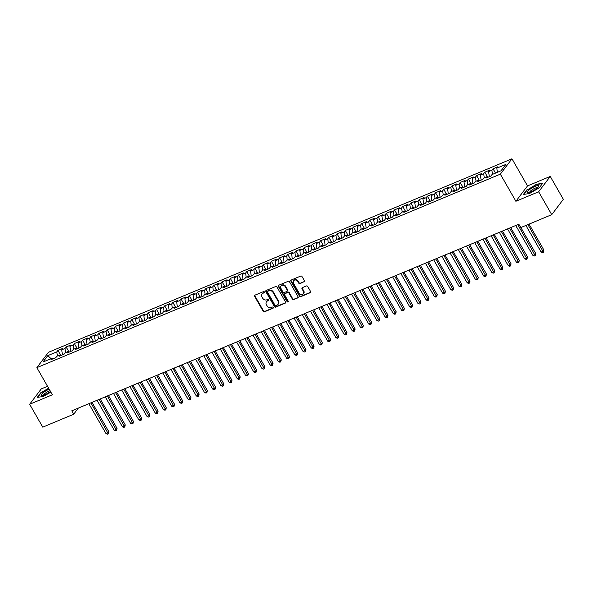 <?xml version="1.0" encoding="UTF-8"?>
<svg xmlns="http://www.w3.org/2000/svg" width="593" height="593" viewBox="0 0 593 593"><rect width="100%" height="100%" fill="white"/><g stroke="black" fill="none" stroke-linecap="round" stroke-linejoin="round"><path stroke-width="0.89" d="M264.389 291.949A0.689 0.593 -142.9 0 0 263.492 291.6L254.931 295.173A0.986 0.845 -142.9 0 0 254.605 296.344L263.181 311.318A0.986 0.845 -142.9 0 0 264.463 311.814L273.025 308.241A0.689 0.593 -142.9 0 0 272.357 307.078L271.246 307.537A3.15 2.698 -142.9 0 1 267.146 305.951L266.427 304.706A3.15 2.698 -142.9 0 1 266.494 301.726A3.15 2.698 -142.9 0 1 267.487 300.97L268.592 300.503A0.689 0.593 -142.9 0 0 267.925 299.339L266.82 299.806A3.15 2.698 -142.9 0 1 262.714 298.22L262.002 296.967A3.15 2.698 -142.9 0 1 262.062 293.987A3.15 2.698 -142.9 0 1 263.055 293.231L264.159 292.764A0.689 0.593 -142.9 0 0 264.389 291.949M304.098 281.92A0.986 0.845 -142.9 0 0 304.431 280.748L302.022 276.546A0.986 0.845 -142.9 0 0 300.74 276.049L291.23 280.022A0.986 0.845 -142.9 0 0 290.904 281.193L299.48 296.166A0.986 0.845 -142.9 0 0 300.762 296.663L310.272 292.69A0.986 0.845 -142.9 0 0 310.599 291.526L307.693 286.449A0.986 0.845 -142.9 0 0 306.411 285.952L302.341 287.649A0.986 0.845 -142.9 0 0 302.015 288.821L303.453 291.333A2.639 2.253 -142.9 0 1 303.401 293.824A2.639 2.253 -142.9 0 1 299.146 293.135L293.498 283.276A2.639 2.253 -142.9 0 1 293.55 280.786A2.639 2.253 -142.9 0 1 297.812 281.475L298.746 283.12A0.986 0.845 -142.9 0 0 300.028 283.617L304.417 281.505A0.986 0.845 -142.9 0 0 304.528 281.445M538.637 191.776L550.245 176.425L527.503 185.92L515.895 201.264L538.637 191.776L551.742 214.659L520.795 227.579L518.853 224.191L71.768 410.838L73.71 414.225L78.35 408.088M515.895 201.264L500.359 174.142L36.855 367.645L48.463 352.294L511.967 158.791L500.359 174.142M47.536 386.295L41.258 388.912L29.65 404.263L52.392 394.768L36.855 367.645M29.65 404.263L42.755 427.145L73.71 414.225M276.961 287.012A0.986 0.845 -142.9 0 0 275.678 286.515L266.175 290.481A0.986 0.845 -142.9 0 0 265.842 291.652L274.418 306.625A0.986 0.845 -142.9 0 0 275.701 307.122L285.211 303.156A0.986 0.845 -142.9 0 0 285.544 301.985L276.961 287.012M278.703 285.255L288.213 281.282A0.986 0.845 -142.9 0 1 289.495 281.779L298.071 296.752A0.986 0.845 -142.9 0 1 297.745 297.923L293.676 299.621A0.986 0.845 -142.9 0 1 292.393 299.124L288.91 293.053A0.986 0.845 -142.9 0 0 287.627 292.557L284.929 293.683A0.986 0.845 -142.9 0 0 284.603 294.854L288.22 301.177A0.689 0.593 -142.9 0 1 287.094 301.644L278.376 286.419A0.986 0.845 -142.9 0 1 278.703 285.255M60.59 355.051L57.929 350.404L56.817 351.871L47.788 355.644L42.955 362.034L51.984 358.261L50.872 359.736L55.794 357.675L56.906 356.208L60.19 354.836L59.078 356.304L64.007 354.251L65.119 352.776L68.403 351.404L67.291 352.879L72.213 350.826L73.324 349.351L76.608 347.98L75.496 349.455L80.426 347.394L81.537 345.927L84.821 344.555L83.709 346.023L88.631 343.97L89.743 342.495L93.027 341.123L91.915 342.598L96.844 340.545L97.956 339.07L101.24 337.699L100.128 339.174L105.05 337.113L106.162 335.645L109.446 334.274L108.334 335.742L113.263 333.689L114.375 332.213L117.659 330.842L116.547 332.317L121.469 330.264L122.588 328.789L125.872 327.418L124.752 328.893L129.682 326.832L130.794 325.364L134.077 323.993L132.965 325.461L137.887 323.407L139.007 321.932L142.29 320.561L141.171 322.036L146.1 319.975L147.212 318.508L150.496 317.136L149.384 318.611L154.306 316.551L155.425 315.076L158.709 313.712L157.59 315.179L162.519 313.126L163.631 311.651L166.915 310.28L165.803 311.755L170.725 309.694L171.844 308.227L175.128 306.855L174.008 308.323L178.938 306.27L180.05 304.795L183.333 303.423L182.221 304.898L187.143 302.845L188.263 301.37L191.546 299.999L190.427 301.474L195.356 299.413L196.468 297.945L199.752 296.574L198.64 298.042L203.562 295.989L204.681 294.513L207.965 293.142L206.846 294.617L211.775 292.564L212.887 291.089L216.171 289.718L215.059 291.193L219.981 289.132L221.1 287.664L224.384 286.293L223.264 287.761L228.194 285.707L229.306 284.232L232.589 282.861L231.478 284.336L236.399 282.283L237.519 280.808L240.802 279.436L239.683 280.912L244.612 278.851L245.724 277.383L249.008 276.012L247.896 277.48L252.818 275.426L253.937 273.951L257.221 272.58L256.102 274.055L261.031 271.994L262.143 270.527L265.427 269.155L264.315 270.63L269.237 268.57L270.356 267.095L273.64 265.731L272.521 267.198L277.45 265.145L278.562 263.67L281.845 262.299L280.734 263.774L285.656 261.713L286.775 260.245L290.059 258.874L288.939 260.342L293.869 258.289L294.98 256.813L298.264 255.442L297.152 256.917L302.074 254.864L303.193 253.389L306.477 252.018L305.358 253.493L310.287 251.432L311.399 249.964L314.683 248.593L313.571 250.061L318.493 248.007L319.612 246.532L322.896 245.161L321.777 246.636L326.706 244.583L327.818 243.108L331.102 241.736L329.99 243.212L334.912 241.151L336.031 239.683L339.315 238.312L338.195 239.78L343.125 237.726L344.236 236.251L347.52 234.88L346.408 236.355L351.338 234.302L352.45 232.827L355.733 231.455L354.621 232.93L359.543 230.87L360.655 229.402L363.939 228.031L362.827 229.498L367.756 227.445L368.868 225.97L372.152 224.599L371.04 226.074L375.962 224.013L377.074 222.545L380.358 221.174L379.246 222.649L384.175 220.589L385.287 219.114L388.571 217.75L387.459 219.217L392.381 217.164L393.493 215.689L396.776 214.318L395.664 215.793L400.594 213.732L401.706 212.264L404.989 210.893L403.877 212.361L408.799 210.307L409.911 208.832L413.195 207.461L412.083 208.936L417.012 206.883L418.124 205.408L421.408 204.036L420.296 205.512L425.218 203.451L426.33 201.983L429.614 200.612L428.502 202.08L433.431 200.026L434.543 198.551L437.827 197.18L436.715 198.655L441.637 196.602L442.749 195.127L446.032 193.755L444.92 195.23L449.85 193.17L450.962 191.702L454.245 190.331L453.134 191.798L458.055 189.745L459.167 188.27L462.451 186.899L461.339 188.374L466.268 186.321L467.38 184.846L470.664 183.474L469.552 184.949L474.474 182.889L475.586 181.421L478.87 180.05L477.758 181.517L482.687 179.464L483.799 177.989L487.083 176.618L485.971 178.093L490.893 176.032L492.005 174.564L501.041 170.791L505.873 164.402L496.838 168.175L497.401 172.311M57.929 350.404L62.858 348.343L61.739 349.818L65.022 348.447L65.586 352.583M68.803 351.627L66.142 346.972L65.022 348.447M66.142 346.972L71.064 344.918L69.952 346.394L73.235 345.022L73.799 349.158M77.008 348.195L74.347 343.547L73.235 345.022M74.347 343.547L79.277 341.494L78.157 342.962L81.441 341.59L82.004 345.726M85.222 344.77L82.56 340.123L81.441 341.59M82.56 340.123L87.482 338.062L86.37 339.537L89.654 338.166L90.218 342.302M93.427 341.346L90.766 336.691L89.654 338.166M90.766 336.691L95.695 334.637L94.576 336.112L97.86 334.741L98.423 338.877M101.64 337.914L98.979 333.266L97.86 334.741M98.979 333.266L103.901 331.213L102.789 332.68L106.073 331.309L106.636 335.445M109.846 334.489L107.185 329.841L106.073 331.309M107.185 329.841L112.114 327.781L110.995 329.256L114.279 327.885L114.842 332.021M118.059 331.057L115.398 326.409L114.279 327.885M115.398 326.409L120.32 324.356L119.208 325.824L122.492 324.46L123.055 328.596M126.265 327.632L123.603 322.985L122.492 324.46M123.603 322.985L128.533 320.924L127.413 322.399L130.697 321.028L131.261 325.164M134.478 324.208L131.816 319.553L130.697 321.028M131.816 319.553L136.738 317.5L135.627 318.975L138.91 317.603L139.474 321.74M142.683 320.776L140.022 316.128L138.91 317.603M140.022 316.128L144.951 314.075L143.832 315.543L147.116 314.171L147.679 318.308M150.896 317.351L148.235 312.704L147.116 314.171M148.235 312.704L153.157 310.643L152.045 312.118L155.329 310.747L155.892 314.883M159.102 313.927L156.441 309.272L155.329 310.747M156.441 309.272L161.37 307.218L160.251 308.694L163.535 307.322L164.098 311.458M167.315 310.495L164.654 305.847L163.535 307.322M164.654 305.847L169.576 303.794L168.464 305.262L171.748 303.89L172.311 308.026M175.521 307.07L172.859 302.423L171.748 303.89M172.859 302.423L177.789 300.362L176.67 301.837L179.953 300.466L180.517 304.602M183.734 303.646L181.073 298.991L179.953 300.466M181.073 298.991L185.994 296.937L184.883 298.412L188.166 297.041L188.73 301.177M191.939 300.214L189.278 295.566L188.166 297.041M189.278 295.566L194.207 293.513L193.088 294.98L196.372 293.609L196.935 297.745M200.152 296.789L197.491 292.141L196.372 293.609M197.491 292.141L202.413 290.081L201.301 291.556L204.585 290.185L205.148 294.321M208.358 293.365L205.697 288.709L204.585 290.185M205.697 288.709L210.626 286.656L209.507 288.131L212.791 286.76L213.354 290.896M216.571 289.933L213.91 285.285L212.791 286.76M213.91 285.285L218.832 283.224L217.72 284.699L221.004 283.328L221.567 287.464M224.777 286.508L222.116 281.86L221.004 283.328M222.116 281.86L227.045 279.8L225.926 281.275L229.209 279.903L229.773 284.04M232.99 283.076L230.329 278.428L229.209 279.903M230.329 278.428L235.251 276.375L234.139 277.843L237.422 276.479L237.986 280.608M241.203 279.651L238.534 275.004L237.422 276.479M238.534 275.004L243.464 272.943L242.344 274.418L245.628 273.047L246.191 277.183M249.408 276.227L246.747 271.572L245.628 273.047M246.747 271.572L251.669 269.519L250.557 270.994L253.841 269.622L254.404 273.758M257.621 272.795L254.953 268.147L253.841 269.622M254.953 268.147L259.882 266.094L258.77 267.562L262.054 266.19L262.61 270.326M265.827 269.37L263.166 264.723L262.054 266.19M263.166 264.723L268.088 262.662L266.976 264.137L270.26 262.766L270.823 266.902M274.04 265.946L271.372 261.291L270.26 262.766M271.372 261.291L276.301 259.237L275.189 260.712L278.473 259.341L279.029 263.477M282.246 262.514L279.585 257.866L278.473 259.341M279.585 257.866L284.507 255.813L283.395 257.28L286.678 255.909L287.242 260.045M290.459 259.089L287.79 254.441L286.678 255.909M287.79 254.441L292.72 252.381L291.608 253.856L294.891 252.485L295.447 256.621M298.664 255.665L296.003 251.009L294.891 252.485M296.003 251.009L300.925 248.956L299.813 250.431L303.097 249.06L303.66 253.196M306.877 252.233L304.209 247.585L303.097 249.06M304.209 247.585L309.138 245.532L308.026 246.999L311.31 245.628L311.866 249.764M315.083 248.808L312.422 244.16L311.31 245.628M312.422 244.16L317.344 242.1L316.232 243.575L319.516 242.203L320.079 246.34M323.296 245.383L320.628 240.728L319.516 242.203M320.628 240.728L325.557 238.675L324.445 240.15L327.729 238.779L328.285 242.915M331.502 241.951L328.841 237.304L327.729 238.779M328.841 237.304L333.763 235.243L332.651 236.718L335.934 235.347L336.498 239.483M339.715 238.527L337.046 233.879L335.934 235.347M337.046 233.879L341.976 231.819L340.864 233.294L344.148 231.922L344.703 236.058M347.921 235.095L345.259 230.447L344.148 231.922M345.259 230.447L350.181 228.394L349.069 229.862L352.353 228.49L352.917 232.626M356.134 231.67L353.465 227.023L352.353 228.49M353.465 227.023L358.394 224.962L357.282 226.437L360.566 225.066L361.13 229.202M364.339 228.246L361.678 223.591L360.566 225.066M361.678 223.591L366.6 221.537L365.488 223.012L368.772 221.641L369.335 225.777M372.552 224.814L369.884 220.166L368.772 221.641M369.884 220.166L374.813 218.113L373.701 219.58L376.985 218.209L377.548 222.345M380.758 221.389L378.097 216.741L376.985 218.209M378.097 216.741L383.019 214.681L381.907 216.156L385.191 214.785L385.754 218.921M388.971 217.965L386.302 213.31L385.191 214.785M386.302 213.31L391.232 211.256L390.12 212.731L393.404 211.36L393.967 215.496M397.177 214.533L394.515 209.885L393.404 211.36M394.515 209.885L399.437 207.832L398.326 209.299L401.609 207.928L402.173 212.064M405.39 211.108L402.721 206.46L401.609 207.928M402.721 206.46L407.65 204.4L406.539 205.875L409.822 204.503L410.386 208.64M413.595 207.683L410.934 203.028L409.822 204.503M410.934 203.028L415.856 200.975L414.744 202.45L418.028 201.079L418.591 205.215M421.808 204.251L419.14 199.604L418.028 201.079M419.14 199.604L424.069 197.551L422.957 199.018L426.241 197.647L426.804 201.783M430.014 200.827L427.353 196.179L426.241 197.647M427.353 196.179L432.275 194.119L431.163 195.594L434.447 194.222L435.01 198.359M438.227 197.402L435.558 192.747L434.447 194.222M435.558 192.747L440.488 190.694L439.376 192.162L442.66 190.798L443.223 194.934M446.433 193.97L443.772 189.323L442.66 190.798M443.772 189.323L448.693 187.262L447.582 188.737L450.865 187.366L451.429 191.502M454.646 190.546L451.977 185.898L450.865 187.366M451.977 185.898L456.906 183.837L455.795 185.312L459.078 183.941L459.642 188.077M462.851 187.114L460.19 182.466L459.078 183.941M460.19 182.466L465.12 180.413L464 181.881L467.284 180.509L467.847 184.645M471.064 183.689L468.403 179.042L467.284 180.509M468.403 179.042L473.325 176.981L472.213 178.456L475.497 177.085L476.06 181.221M479.27 180.265L476.609 175.61L475.497 177.085M476.609 175.61L481.538 173.556L480.419 175.031L483.703 173.66L484.266 177.796M487.483 176.833L484.822 172.185L483.703 173.66M484.822 172.185L489.744 170.132L488.632 171.599L491.916 170.228L492.479 174.364M495.511 173.097L493.028 168.76L491.916 170.228M493.028 168.76L497.957 166.7L496.838 168.175M487.083 176.618L488.135 177.188M478.87 180.05L479.922 180.613M490.937 175.973L489.336 176.684M488.632 171.599L489.314 176.655M470.664 183.474L471.717 184.045M482.732 179.405L481.131 180.116M480.419 175.031L481.108 180.079M462.451 186.899L463.504 187.47M474.519 182.829L472.917 183.541M472.213 178.456L472.895 183.504M454.245 190.331L455.298 190.894M466.313 186.254L464.712 186.965M464 181.881L464.69 186.936M446.032 193.755L447.085 194.326M458.1 189.686L456.499 190.397M455.795 185.312L456.477 190.36M437.827 197.18L438.879 197.751M449.894 193.11L448.286 193.822M447.582 188.737L448.271 193.785M429.614 200.612L430.666 201.175M441.681 196.535L440.08 197.247M439.376 192.162L440.058 197.217M421.408 204.036L422.461 204.607M433.476 199.967L431.867 200.679M431.163 195.594L431.852 200.642M413.195 207.461L414.248 208.032M425.263 203.392L423.661 204.103M422.957 199.018L423.639 204.066M404.989 210.893L406.042 211.464M417.057 206.816L415.448 207.528L414.744 202.45M396.776 214.318L397.829 214.888M408.844 210.248L407.243 210.96M406.539 205.875L407.221 210.923M388.571 217.75L389.623 218.313M400.638 213.673L399.03 214.384L398.326 209.299M380.358 221.174L381.41 221.745M392.425 217.097L390.824 217.809M390.12 212.731L390.802 217.779M372.152 224.599L373.205 225.17M384.22 220.529L382.611 221.241M381.907 216.156L382.596 221.204M363.939 228.031L364.991 228.594M376.006 223.954L374.405 224.665M373.701 219.58L374.383 224.636M355.733 231.455L356.786 232.026M367.801 227.386L366.192 228.097M365.488 223.012L366.178 228.06M347.52 234.88L348.573 235.451M359.588 230.81L357.987 231.522M357.282 226.437L357.964 231.485M339.315 238.312L340.36 238.875M351.382 234.235L349.774 234.947M349.069 229.862L349.759 234.917M331.102 241.736L332.154 242.307M343.169 237.667L341.568 238.379M340.864 233.294L341.546 238.342M322.896 245.161L323.941 245.732M334.963 241.092L333.355 241.803M332.651 236.718L333.34 241.766M314.683 248.593L315.735 249.156M326.75 244.516L325.149 245.228M324.445 240.15L325.127 245.198M306.477 252.018L307.522 252.588M318.545 247.948L316.936 248.66M316.232 243.575L316.921 248.623M298.264 255.442L299.317 256.013M310.332 251.373L308.731 252.084M308.026 246.999L308.708 252.047M290.059 258.874L291.104 259.445M302.126 254.797L300.518 255.509M299.813 250.431L300.503 255.479M281.845 262.299L282.898 262.869M293.913 258.229L292.312 258.941M291.608 253.856L292.29 258.904M273.64 265.731L274.685 266.294M285.707 261.654L284.099 262.365M283.395 257.28L284.084 262.336M265.427 269.155L266.479 269.726M277.494 265.086L275.893 265.79M275.189 260.712L275.871 265.76M257.221 272.58L258.266 273.151M269.289 268.51L267.68 269.222M266.976 264.137L267.665 269.185M249.008 276.012L250.061 276.575M261.076 271.935L259.475 272.647M258.77 267.562L259.452 272.617M240.802 279.436L241.848 280.007M252.87 275.367L251.262 276.079M250.557 270.994L251.247 276.041M232.589 282.861L233.642 283.432M244.657 278.792L243.056 279.503M242.344 274.418L243.034 279.466M224.384 286.293L225.429 286.856M236.451 282.216L234.843 282.928M234.139 277.843L234.828 282.898M216.171 289.718L217.223 290.288M228.238 285.648L226.637 286.36M225.926 281.275L226.615 286.323M207.965 293.142L209.01 293.713M220.033 289.073L218.424 289.784M217.72 284.699L218.409 289.747M199.752 296.574L200.805 297.137M211.82 292.497L210.219 293.209M209.507 288.131L210.196 293.179M191.546 299.999L192.592 300.569M203.614 295.929L202.005 296.641M201.301 291.556L201.991 296.604M183.333 303.423L184.386 303.994M195.401 299.354L193.8 300.065M193.088 294.98L193.778 300.036M175.128 306.855L176.173 307.426M187.195 302.778L185.587 303.49M184.883 298.412L185.572 303.46M166.915 310.28L167.967 310.851M178.982 306.21L177.381 306.922M176.67 301.837L177.359 306.885M158.709 313.712L159.754 314.275M170.777 309.635L169.168 310.347M168.464 305.262L169.153 310.317M150.496 317.136L151.549 317.707M162.564 313.067L160.962 313.771M160.251 308.694L160.94 313.741M142.29 320.561L143.336 321.132M154.358 316.492L152.749 317.203M152.045 312.118L152.735 317.166M134.077 323.993L135.13 324.556M146.145 319.916L144.544 320.628M143.832 315.543L144.522 320.598M125.872 327.418L126.917 327.988M137.939 323.348L136.331 324.06M135.627 318.975L136.316 324.023M117.659 330.842L118.711 331.413M129.726 326.773L128.125 327.484M127.413 322.399L128.103 327.447M109.446 334.274L110.498 334.837M121.513 330.197L119.912 330.909L119.208 325.824M101.24 337.699L102.292 338.269M113.307 333.629L111.706 334.341M110.995 329.256L111.684 334.304M93.027 341.123L94.079 341.694M105.094 337.054L103.493 337.765M102.789 332.68L103.471 337.728M84.821 344.555L85.874 345.126M96.889 340.478L95.288 341.19M94.576 336.112L95.265 341.16M76.608 347.98L77.661 348.551M88.676 343.91L87.075 344.622M86.37 339.537L87.052 344.585M68.403 351.404L69.455 351.975M80.47 347.335L78.869 348.047M78.157 342.962L78.847 348.017M60.19 354.836L61.242 355.407M72.257 350.76L70.656 351.471M69.952 346.394L70.634 351.441M51.984 358.261L53.036 358.832M64.051 354.191L62.45 354.903M61.739 349.818L62.428 354.866M551.742 214.659L563.35 199.315L550.245 176.425M527.503 185.92L511.967 158.791M55.838 357.616L52.992 358.809M47.788 355.644L51.035 358.654M56.817 351.871L57.38 356.008M48.633 388.207L40.695 392.818L37.196 397.443L43.371 396.443L50.857 392.092M526.851 189.856L523.36 194.482L529.534 193.488L539.2 187.87L542.699 183.244L536.524 184.238L527.021 190.153M264.159 292.764L264.471 292.349A0.689 0.593 -142.9 0 0 264.478 292.349L263.366 292.816A3.15 2.698 -142.9 0 0 262.373 293.572L262.062 293.987M266.494 301.726L266.806 301.311A3.15 2.698 -142.9 0 1 267.799 300.555L268.903 300.088A0.689 0.593 -142.9 0 0 268.911 300.088M254.82 295.232A0.986 0.845 -142.9 0 0 254.916 295.929L263.492 310.91A0.986 0.845 -142.9 0 0 264.774 311.399L273.336 307.826A0.689 0.593 -142.9 0 0 273.343 307.826L273.025 308.241M266.057 290.54A0.986 0.845 -142.9 0 0 266.161 291.237L274.737 306.21A0.986 0.845 -142.9 0 0 276.019 306.707L285.522 302.741A0.986 0.845 -142.9 0 0 285.641 302.682M267.725 291.282A0.689 0.593 -142.9 0 0 267.495 292.097L275.026 305.239A0.689 0.593 -142.9 0 0 275.923 305.588L277.094 305.099A3.15 2.698 -142.9 0 0 278.08 304.342A3.15 2.698 -142.9 0 0 278.147 301.363L272.995 292.379A3.15 2.698 -142.9 0 0 268.896 290.792L267.725 291.282L268.043 290.866A0.689 0.593 -142.9 0 0 267.821 291.03L267.51 291.445M278.08 304.342L278.391 303.927A3.15 2.698 -142.9 0 0 278.458 300.947L278.147 301.363M268.043 290.866L269.207 290.377A3.15 2.698 -142.9 0 1 273.314 291.964L278.458 300.947M284.618 293.92L284.936 293.505A0.986 0.845 -142.9 0 1 285.24 293.268L287.946 292.141A0.986 0.845 -142.9 0 1 289.228 292.638L292.705 298.709A0.986 0.845 -142.9 0 0 293.987 299.206L298.057 297.508A0.986 0.845 -142.9 0 0 298.168 297.449M278.591 285.315A0.986 0.845 -142.9 0 0 278.688 286.004L287.405 301.229A0.689 0.593 -142.9 0 0 288.309 301.578M285.3 286.753A2.639 2.253 -142.9 0 0 281.045 286.063A2.639 2.253 -142.9 0 0 280.993 288.546L282.98 292.023A0.986 0.845 -142.9 0 0 284.262 292.519L286.96 291.393A0.986 0.845 -142.9 0 0 287.294 290.222L285.3 286.753L285.618 286.337A2.639 2.253 -142.9 0 0 281.356 285.648L281.045 286.063M287.271 291.156L287.583 290.74A0.986 0.845 -142.9 0 0 287.605 289.807L287.294 290.222M285.618 286.337L287.605 289.807M293.55 280.786L293.861 280.37A2.639 2.253 -142.9 0 1 298.123 281.06L299.065 282.705A0.986 0.845 -142.9 0 0 300.347 283.202L304.417 281.505M303.401 293.824L303.712 293.409A2.639 2.253 -142.9 0 0 303.772 290.926L303.453 291.333M302.23 287.709A0.986 0.845 -142.9 0 0 302.326 288.406L303.772 290.926M291.119 280.081A0.986 0.845 -142.9 0 0 291.215 280.778L299.799 295.751A0.986 0.845 -142.9 0 0 301.081 296.248L310.584 292.275A0.986 0.845 -142.9 0 0 310.702 292.216M88.854 403.7L106.021 433.676L108.074 432.816L108.86 431.778L92.019 402.38M108.86 431.778L108.326 433.861L90.907 402.847M108.326 433.861L107.503 434.209L106.021 433.676M97.067 400.275L114.227 430.244L116.28 429.391L117.066 428.354L100.232 398.956M117.066 428.354L116.532 430.436L99.12 399.415M116.532 430.436L115.709 430.777L114.227 430.244M105.272 396.85L122.44 426.819L124.493 425.959L125.279 424.922L108.437 395.524M125.279 424.922L124.745 427.012L107.326 395.991M124.745 427.012L123.922 427.353L122.44 426.819M49.212 389.216A6.523 1.512 -29.8 0 0 43.445 392.507A6.523 1.512 -29.8 0 0 41.325 395.272A6.523 1.512 -29.8 0 0 42.11 395.487A6.523 1.512 -29.8 0 0 50.494 391.462M50.086 390.743A4.47 1.03 -29.8 0 0 45.765 392.885A4.47 1.03 -29.8 0 0 43.637 395.168M37.641 397.369L40.984 392.959L48.767 388.437M538.763 185.757A6.523 1.512 -29.8 0 0 532.225 187.811A6.523 1.512 -29.8 0 0 527.481 192.31A6.523 1.512 -29.8 0 0 528.274 192.525A6.523 1.512 -29.8 0 0 533.87 190.346A6.523 1.512 -29.8 0 0 538.592 186.617A6.523 1.512 -29.8 0 0 538.763 185.757M537.54 187.773A4.47 1.03 -29.8 0 0 533.189 189.137A4.47 1.03 -29.8 0 0 529.801 192.206M523.804 194.408L527.14 189.997L536.509 184.556L542.432 183.6M113.485 393.418L130.645 423.387L132.699 422.535L133.484 421.497L116.651 392.099M133.484 421.497L132.951 423.58L115.539 392.566M132.951 423.58L132.128 423.921L130.645 423.387M121.691 389.994L138.858 419.963L140.912 419.11L141.697 418.072L124.856 388.674M141.697 418.072L141.164 420.155L123.744 389.134M141.164 420.155L140.341 420.496L138.858 419.963M129.904 386.569L147.064 416.538L149.117 415.678L149.903 414.64L133.069 385.242M149.903 414.64L149.369 416.731L131.957 385.709M149.369 416.731L148.547 417.072L147.064 416.538M138.11 383.137L155.277 413.106L157.33 412.254L158.116 411.216L141.275 381.818M158.116 411.216L157.582 413.299L140.163 382.285M157.582 413.299L156.76 413.64L155.277 413.106M146.323 379.713L163.49 409.681L165.536 408.822L166.322 407.791L149.488 378.393M166.322 407.791L165.788 409.874L148.376 378.853M165.788 409.874L164.965 410.215L163.49 409.681M154.528 376.281L171.696 406.257L173.749 405.397L174.535 404.359L157.694 374.961M174.535 404.359L174.001 406.442L156.582 375.428M174.001 406.442L173.178 406.791L171.696 406.257M162.741 372.856L179.909 402.825L181.955 401.972L182.74 400.935L165.907 371.537M182.74 400.935L182.207 403.018L164.795 372.004M182.207 403.018L181.384 403.359L179.909 402.825M170.947 369.432L188.114 399.4L190.168 398.54L190.953 397.503L174.112 368.112M190.953 397.503L190.42 399.593L173 368.572M190.42 399.593L189.597 399.934L188.114 399.4M179.16 366L196.327 395.976L198.373 395.116L199.159 394.078L182.325 364.68M199.159 394.078L198.625 396.161L181.213 365.147M198.625 396.161L197.803 396.509L196.327 395.976M187.366 362.575L204.533 392.544L206.586 391.691L207.372 390.654L190.531 361.256M207.372 390.654L206.838 392.736L189.419 361.715M206.838 392.736L206.016 393.077L204.533 392.544M195.579 359.15L212.746 389.119L214.792 388.259L215.578 387.222L198.744 357.824M215.578 387.222L215.044 389.312L197.632 358.291M215.044 389.312L214.229 389.653L212.746 389.119M203.792 355.718L220.952 385.695L223.005 384.835L223.791 383.797L206.95 354.399M223.791 383.797L223.257 385.88L205.838 354.866M223.257 385.88L222.434 386.228L220.952 385.695M211.998 352.294L229.165 382.263L231.211 381.41L231.996 380.372L215.163 350.974M231.996 380.372L231.463 382.455L214.051 351.434M231.463 382.455L230.647 382.796L229.165 382.263M220.211 348.869L237.37 378.838L239.424 377.978L240.209 376.94L223.368 347.542M240.209 376.94L239.676 379.031L222.256 348.009M239.676 379.031L238.853 379.372L237.37 378.838M228.416 345.437L245.584 375.406L247.629 374.554L248.415 373.516L231.581 344.118M248.415 373.516L247.881 375.599L230.469 344.585M247.881 375.599L247.066 375.94L245.584 375.406M236.629 342.013L253.789 371.981L255.842 371.129L256.628 370.091L239.787 340.693M256.628 370.091L256.094 372.174L238.675 341.153M256.094 372.174L255.272 372.515L253.789 371.981M244.835 338.588L262.002 368.557L264.048 367.697L264.834 366.659L248 337.261M264.834 366.659L264.3 368.75L246.888 337.728M264.3 368.75L263.485 369.091L262.002 368.557M253.048 335.156L270.208 365.125L272.261 364.272L273.047 363.235L256.213 333.837M273.047 363.235L272.513 365.318L255.094 334.304M272.513 365.318L271.69 365.659L270.208 365.125M261.254 331.732L278.421 361.7L280.474 360.84L281.252 359.81L264.419 330.412M281.252 359.81L280.719 361.893L263.307 330.872M280.719 361.893L279.903 362.234L278.421 361.7M269.467 328.3L286.627 358.276L288.68 357.416L289.466 356.378L272.632 326.98M289.466 356.378L288.932 358.461L271.512 327.447M288.932 358.461L288.109 358.809L286.627 358.276M277.672 324.875L294.84 354.844L296.893 353.991L297.671 352.954L280.837 323.556M297.671 352.954L297.137 355.037L279.726 324.023M297.137 355.037L296.322 355.377L294.84 354.844M285.885 321.45L303.045 351.419L305.099 350.559L305.884 349.522L289.05 320.131M305.884 349.522L305.351 351.612L287.931 320.591M305.351 351.612L304.528 351.953L303.045 351.419M294.091 318.018L311.258 347.995L313.312 347.135L314.09 346.097L297.256 316.699M314.09 346.097L313.556 348.18L296.144 317.166M313.556 348.18L312.741 348.528L311.258 347.995M302.304 314.594L319.464 344.563L321.517 343.71L322.303 342.672L305.469 313.274M322.303 342.672L321.769 344.755L304.35 313.734M321.769 344.755L320.946 345.096L319.464 344.563M310.51 311.169L327.677 341.138L329.73 340.278L330.509 339.24L313.675 309.842M330.509 339.24L329.975 341.331L312.563 310.309M329.975 341.331L329.159 341.672L327.677 341.138M318.723 307.737L335.883 337.714L337.936 336.854L338.722 335.816L321.888 306.418M338.722 335.816L338.188 337.899L320.776 306.885M338.188 337.899L337.365 338.247L335.883 337.714M326.928 304.313L344.096 334.282L346.149 333.429L346.927 332.391L330.093 302.993M346.927 332.391L346.394 334.474L328.982 303.453M346.394 334.474L345.578 334.815L344.096 334.282M335.141 300.888L352.301 330.857L354.355 329.997L355.14 328.959L338.306 299.561M355.14 328.959L354.607 331.05L337.195 300.028M354.607 331.05L353.784 331.391L352.301 330.857M343.347 297.456L360.514 327.425L362.568 326.573L363.346 325.535L346.512 296.137M363.346 325.535L362.812 327.618L345.4 296.604M362.812 327.618L361.997 327.959L360.514 327.425M351.56 294.032L368.72 324L370.773 323.148L371.559 322.11L354.725 292.712M371.559 322.11L371.025 324.193L353.613 293.172M371.025 324.193L370.202 324.534L368.72 324M359.766 290.607L376.933 320.576L378.986 319.716L379.765 318.678L362.931 289.28M379.765 318.678L379.231 320.769L361.819 289.747M379.231 320.769L378.416 321.109L376.933 320.576M367.979 287.175L385.139 317.144L387.192 316.291L387.978 315.254L371.144 285.856M387.978 315.254L387.444 317.337L370.032 286.323M387.444 317.337L386.621 317.678L385.139 317.144M376.184 283.75L393.352 313.719L395.405 312.859L396.183 311.829L379.35 282.431M396.183 311.829L395.65 313.912L378.238 282.891M395.65 313.912L394.834 314.253L393.352 313.719M384.397 280.319L401.557 310.295L403.611 309.435L404.396 308.397L387.563 278.999M404.396 308.397L403.863 310.48L386.451 279.466M403.863 310.48L403.04 310.828L401.557 310.295M392.603 276.894L409.77 306.863L411.824 306.01L412.602 304.972L395.768 275.575M412.602 304.972L412.068 307.055L394.656 276.041M412.068 307.055L411.253 307.396L409.77 306.863M400.816 273.469L417.976 303.438L420.029 302.578L420.815 301.541L403.981 272.15M420.815 301.541L420.281 303.631L402.869 272.61M420.281 303.631L419.459 303.972L417.976 303.438M409.022 270.037L426.189 300.014L428.242 299.154L429.021 298.116L412.187 268.718M429.021 298.116L428.487 300.199L411.075 269.185M428.487 300.199L427.672 300.547L426.189 300.014M417.235 266.613L434.395 296.582L436.448 295.729L437.234 294.691L420.4 265.293M437.234 294.691L436.7 296.774L419.288 265.753M436.7 296.774L435.877 297.115L434.395 296.582M425.44 263.188L442.608 293.157L444.661 292.297L445.447 291.259L428.606 261.861M445.447 291.259L444.913 293.35L427.494 262.328M444.913 293.35L444.09 293.691L442.608 293.157M433.653 259.756L450.813 289.732L452.867 288.873L453.652 287.835L436.819 258.437M453.652 287.835L453.119 289.918L435.707 258.904M453.119 289.918L452.296 290.266L450.813 289.732M441.859 256.332L459.026 286.3L461.08 285.448L461.865 284.41L445.024 255.012M461.865 284.41L461.332 286.493L443.912 255.472M461.332 286.493L460.509 286.834L459.026 286.3M450.072 252.907L467.232 282.876L469.285 282.016L470.071 280.978L453.237 251.58M470.071 280.978L469.537 283.069L452.125 252.047M469.537 283.069L468.715 283.41L467.232 282.876M458.278 249.475L475.445 279.444L477.498 278.591L478.284 277.554L461.443 248.156M478.284 277.554L477.75 279.637L460.331 248.623M477.75 279.637L476.928 279.978L475.445 279.444M466.491 246.051L483.651 276.019L485.704 275.159L486.49 274.129L469.656 244.731M486.49 274.129L485.956 276.212L468.544 245.191M485.956 276.212L485.133 276.553L483.651 276.019M474.696 242.626L491.864 272.595L493.917 271.735L494.703 270.697L477.862 241.299M494.703 270.697L494.169 272.787L476.75 241.766M494.169 272.787L493.346 273.128L491.864 272.595M482.91 239.194L500.069 269.163L502.123 268.31L502.908 267.273L486.075 237.875M502.908 267.273L502.375 269.355L484.963 238.342M502.375 269.355L501.552 269.696L500.069 269.163M491.115 235.769L508.283 265.738L510.336 264.878L511.122 263.848L494.28 234.45M511.122 263.848L510.588 265.931L493.168 234.91M510.588 265.931L509.765 266.272L508.283 265.738M499.328 232.337L516.488 262.314L518.541 261.454L519.327 260.416L502.493 231.018M519.327 260.416L518.793 262.499L501.381 231.485M518.793 262.499L517.971 262.847L516.488 262.314M507.534 228.913L524.701 258.882L526.754 258.029L527.54 256.991L510.699 227.593M527.54 256.991L527.007 259.074L509.587 228.06M527.007 259.074L526.184 259.415L524.701 258.882M515.747 225.488L532.907 255.457L534.96 254.597L535.746 253.559L520.854 227.556M535.746 253.559L535.212 255.65L517.8 224.628M535.212 255.65L534.389 255.991L532.907 255.457M525.895 225.451L541.12 252.032L543.173 251.173L543.959 250.135L529.06 224.132M543.959 250.135L543.425 252.218L527.948 224.591M543.425 252.218L542.602 252.566L541.12 252.032M263.366 292.816L263.055 293.231M268.903 300.088L268.592 300.503M267.799 300.555L267.487 300.97M264.774 311.399L264.463 311.814M263.492 310.91L263.181 311.318M254.916 295.929L254.605 296.344M285.522 302.741L285.211 303.156M276.019 306.707L275.701 307.122M274.737 306.21L274.418 306.625M266.161 291.237L265.842 291.652M273.314 291.964L272.995 292.379M269.207 290.377L268.896 290.792M298.057 297.508L297.745 297.923M293.987 299.206L293.676 299.621M292.705 298.709L292.393 299.124M289.228 292.638L288.91 293.053M287.946 292.141L287.627 292.557M285.24 293.268L284.929 293.683M287.405 301.229L287.094 301.644M278.688 286.004L278.376 286.419M300.347 283.202L300.028 283.617M299.065 282.705L298.746 283.12M298.123 281.06L297.812 281.475M302.326 288.406L302.015 288.821M310.584 292.275L310.272 292.69M301.081 296.248L300.762 296.663M299.799 295.751L299.48 296.166M291.215 280.778L290.904 281.193"/></g></svg>
